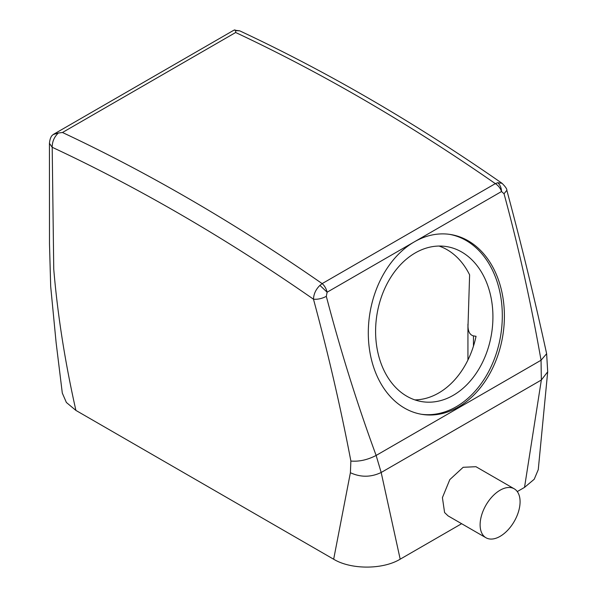 <?xml version="1.0" encoding="UTF-8"?>
<svg xmlns="http://www.w3.org/2000/svg" width="597" height="597" viewBox="0 0 597 597"><rect width="100%" height="100%" fill="white"/><g stroke="black" fill="none" stroke-linecap="round" stroke-linejoin="round"><path stroke-width="0.9" d="M449.437 234.337A91.065 67.386 -81.1 0 1 501.331 331.089A91.065 67.386 -81.1 0 1 421.176 414.236M376.446 318.111A78.498 58.088 -81.1 0 1 446.444 246.568A78.498 58.088 -81.1 0 1 492.077 330.126A78.498 58.088 -81.1 0 1 422.079 401.669A78.498 58.088 -81.1 0 1 376.446 318.111M503.413 331.417A91.065 67.386 -81.1 0 1 422.221 414.408A91.065 67.386 -81.1 0 1 369.282 317.485A91.065 67.386 -81.1 0 1 414.325 241.867L414.325 241.867A91.065 67.386 -81.1 0 1 450.481 234.487A91.065 67.386 -81.1 0 1 503.413 331.417M414.878 399.893A78.498 58.088 -81.1 0 0 476.04 336.298L473.458 335.887C469.988 334.977 468.167 331.798 467.996 326.343L469.615 274.874A78.498 58.088 -81.1 0 0 439.041 246.054M58.305 133.027L53.208 134.512L51.797 135.78C52.208 135.415 49.991 137.25 49.439 143.34L52.193 147.272C52.17 141.743 54.208 136.997 58.305 133.027L62.469 132.497A1884.042 1087.756 60 0 1 322.149 283.612C324.596 285.747 326.253 288.612 327.111 292.217L326.32 296.358C340.618 350.954 357.222 403.982 376.132 455.444L381.177 472.488L400.184 559.18L461.63 523.703M62.469 132.497L235.658 32.507A1884.042 1087.756 60 0 1 495.338 183.63L497.756 182.712C500.062 184.794 501.323 187.727 501.54 191.518L327.111 292.217L319.932 285.381L322.149 283.612L495.338 183.63C498.271 185.48 500.338 188.107 501.54 191.518L504.032 193.756C518.786 248.091 531.129 303.582 541.046 360.237L541.345 380.013L524.524 487.391L517.278 491.577M319.932 285.381C315.88 289.306 313.731 293.918 313.477 299.201C317.649 299.567 321.932 298.619 326.32 296.358M75.909 410.415C64.983 361.901 57.596 314.82 53.745 269.157L52.193 147.272A1871.483 1080.503 -120 0 1 313.477 299.201C328.238 353.767 340.7 407.714 350.879 461.041C359.081 461.765 367.498 459.899 376.132 455.444L541.046 360.237L546.636 353.715L547.695 371.804L541.345 380.013L381.177 472.488C370.916 477.369 360.655 477.451 350.394 472.72L333.663 559.232L75.909 410.415L66.379 402.468L62.304 393.087L56.125 342.715L50.685 286.426L49.491 243.867L49.432 143.34M506.838 190.294L504.032 193.756M497.756 182.712L502.032 183.294C505.465 186.719 507.077 189.077 506.853 190.368C521.487 244.703 534.748 299.149 546.628 353.7L546.636 353.715M502.032 183.294L502.032 183.294C414.691 122.572 327.246 71.752 239.695 30.835L239.785 30.872M350.879 461.041L350.394 472.72M475.936 466.705L463.16 467.294L449.81 479.607L442.414 497.622L444.586 512.539L448.048 515.86M524.524 487.391L534.225 479.249L538.263 469.652L547.695 371.804M235.658 32.507L235.688 30.619L239.703 30.835L234.024 30.119L53.208 134.512M333.663 559.232C350.984 569.747 382.878 569.695 400.184 559.18M235.688 30.619L234.852 29.85M482.563 534.472A28.26 16.313 120 0 0 485.973 537.755A28.26 16.313 120 0 0 512.077 524.838A28.26 16.313 120 0 0 517.636 492.1A28.26 16.313 120 0 0 514.233 488.809A28.26 16.313 120 0 0 488.122 501.726A28.26 16.313 120 0 0 482.563 534.472M473.458 346.148L473.458 335.887M467.936 359.991L467.936 324.178M448.048 515.868L485.973 537.755M475.943 466.705L514.233 488.809"/></g></svg>
